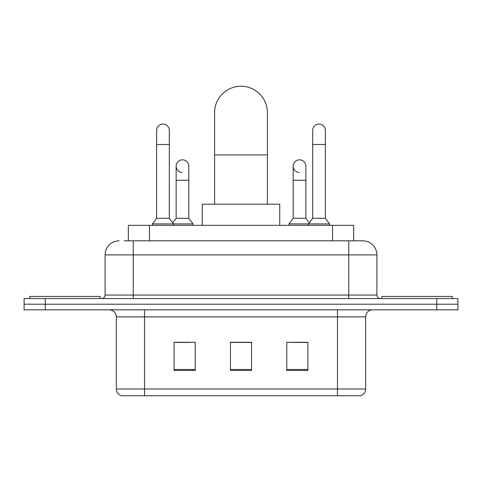 <?xml version="1.0" encoding="UTF-8"?>
<svg xmlns="http://www.w3.org/2000/svg" width="482" height="482" viewBox="0 0 482 482"><rect width="100%" height="100%" fill="white"/><g stroke="black" fill="none" stroke-linecap="round" stroke-linejoin="round"><path stroke-width="0.72" d="M128.339 240.825L128.339 225.329L353.661 225.329L353.661 240.825M124.422 240.825L362.615 240.825M124.103 240.825L133.255 240.825L133.255 254.906L105.088 254.906L105.088 295.05A3.519 3.519 0 0 1 101.563 298.569M119.168 240.825A14.086 14.086 0 0 0 105.088 254.906M362.832 240.825A14.086 14.086 0 0 1 376.912 254.906L376.912 295.05C377.123 297.189 378.298 298.364 380.437 298.569M45.224 298.569L24.1 298.569L24.1 304.202L45.224 304.202L24.1 304.202L24.1 309.836L45.224 309.836L45.224 304.202L436.776 304.202L45.224 304.202L45.224 298.569L436.776 298.569L436.776 304.202L457.9 304.202L436.776 304.202L436.776 309.836L45.224 309.836M436.776 309.836L457.9 309.836L457.9 298.569L436.776 298.569M365.645 388.992C365.452 392.366 363.759 394.619 360.578 395.752L337.478 395.752L337.478 388.992L365.645 388.992L365.645 316.879A7.043 7.043 0 0 1 372.688 309.836M116.355 388.992L144.522 388.992L144.522 395.752L337.478 395.752L121.422 395.752A7.043 7.043 0 0 1 116.355 388.992L116.355 316.879C115.933 312.601 113.589 310.257 109.312 309.836M307.902 370.471L307.902 342.304L286.772 342.304L286.772 370.471L307.902 370.471M195.228 370.471L195.228 342.304L174.098 342.304L174.098 370.471L195.228 370.471M251.562 370.471L251.562 342.304L230.438 342.304L230.438 370.471L251.562 370.471M175.436 342.443L189.522 342.443M292.478 342.443L306.564 342.443M251.562 342.443L230.438 342.443M100.154 298.569L100.154 296.46L29.733 296.46L29.733 298.569M214.592 204.205L214.592 112.655A26.408 26.408 0 0 1 241 86.248A26.408 26.408 0 0 1 267.408 112.655A26.408 26.408 0 0 0 241 86.248M267.408 204.205L267.408 112.655M279.735 225.329L279.735 204.205L202.265 204.205L202.265 225.329M452.267 298.569L452.267 296.46L381.846 296.46L381.846 298.569M156.632 144.486L169.309 144.486L169.309 218.292L156.632 218.292L156.632 130.405A6.338 6.338 0 0 1 163.368 124.079A6.338 6.338 0 0 1 169.309 130.405A6.338 6.338 0 0 0 163.368 124.079M156.632 218.292L152.408 223.925L152.408 225.329M169.309 218.292L173.538 223.925L152.408 223.925M188.817 218.292L188.817 180.262L176.141 180.262L176.141 218.292L188.817 218.292L193.041 223.925L173.538 223.925L173.538 225.329M312.691 144.486L325.368 144.486L325.368 218.292L312.691 218.292L312.691 130.405A6.338 6.338 0 0 1 319.427 124.079A6.338 6.338 0 0 1 325.368 130.405A6.338 6.338 0 0 0 319.427 124.079M312.691 218.292L308.462 223.925L308.462 225.329M325.368 218.292L329.592 223.925L288.959 223.925L288.959 225.329M329.592 223.925L329.592 225.329M182.082 172.502A6.338 6.338 0 0 1 176.141 166.176A6.338 6.338 0 0 1 182.877 159.849A6.338 6.338 0 0 1 188.817 166.176L188.817 180.262M176.141 218.292L172.725 222.841M193.041 223.925L193.041 225.329M299.123 172.502A6.338 6.338 0 0 1 293.183 166.176A6.338 6.338 0 0 1 299.918 159.849A6.338 6.338 0 0 1 305.859 166.176L305.859 180.262L293.183 180.262L293.183 166.176M305.859 180.262L305.859 218.292L293.183 218.292L293.183 180.262M293.183 218.292L288.959 223.925M305.859 218.292L309.275 222.841M149.462 240.825L149.462 225.329M332.538 240.825L332.538 225.329M133.255 298.569L133.255 295.05L376.912 295.05M105.088 295.05L133.255 295.05L133.255 254.906L348.745 254.906L348.745 298.569M376.912 254.906L348.745 254.906L348.745 240.825M337.478 309.836L337.478 316.879L116.355 316.879M365.645 316.879L337.478 316.879L337.478 388.992L144.522 388.992L144.522 309.836M251.562 369.489L230.438 369.489M195.228 369.489L174.098 369.489M307.902 369.489L286.772 369.489M214.592 154.909L267.408 154.909M169.309 144.486L169.309 130.405M325.368 144.486L325.368 130.405M176.141 180.262L176.141 166.176"/></g></svg>
